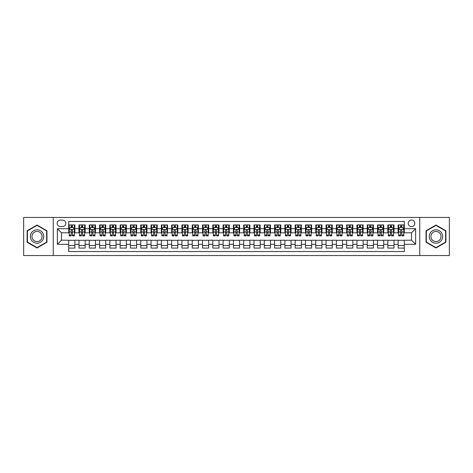 <?xml version="1.0" encoding="UTF-8"?>
<svg xmlns="http://www.w3.org/2000/svg" width="473" height="473" viewBox="0 0 473 473"><rect width="100%" height="100%" fill="white"/><g stroke="black" fill="none" stroke-linecap="round" stroke-linejoin="round"><path stroke-width="0.71" d="M411.516 220.028A3.293 3.293 0 0 0 408.223 223.321A3.293 3.293 0 0 0 411.516 226.614A3.293 3.293 0 0 0 414.809 223.321A3.293 3.293 0 0 0 411.516 220.028M419.752 255.544L449.35 255.544L449.35 217.456L419.752 217.456L419.752 255.544L53.248 255.544L53.248 217.456L23.65 217.456L23.65 255.544L53.248 255.544M404.309 224.917L398.13 224.917L398.13 228.678L394.015 228.678L394.015 232.793L398.13 232.793L398.13 228.678M394.015 228.678L394.015 224.917L387.836 224.917L387.836 228.678L383.721 228.678L383.721 232.793L387.836 232.793L387.836 228.678M383.721 228.678L383.721 224.917L377.543 224.917L377.543 228.678L373.422 228.678L373.422 232.793L377.543 232.793L377.543 228.678M373.422 228.678L373.422 224.917L367.249 224.917L367.249 228.678L363.128 228.678L363.128 232.793L367.249 232.793L367.249 228.678M363.128 228.678L363.128 224.917L356.949 224.917L356.949 228.678L352.834 228.678L352.834 232.793L356.949 232.793L356.949 228.678M352.834 228.678L352.834 224.917L346.656 224.917L346.656 228.678L342.541 228.678L342.541 232.793L346.656 232.793L346.656 228.678M342.541 228.678L342.541 224.917L336.362 224.917L336.362 228.678L332.241 228.678L332.241 232.793L336.362 232.793L336.362 228.678M332.241 228.678L332.241 224.917L326.068 224.917L326.068 228.678L321.947 228.678L321.947 232.793L326.068 232.793L326.068 228.678M321.947 228.678L321.947 224.917L315.769 224.917L315.769 228.678L311.654 228.678L311.654 232.793L315.769 232.793L315.769 228.678M311.654 228.678L311.654 224.917L305.475 224.917L305.475 228.678L301.36 228.678L301.36 232.793L305.475 232.793L305.475 228.678M301.36 228.678L301.36 224.917L295.182 224.917L295.182 228.678L291.066 228.678L291.066 232.793L295.182 232.793L295.182 228.678M291.066 228.678L291.066 224.917L284.888 224.917L284.888 228.678L280.767 228.678L280.767 232.793L284.888 232.793L284.888 228.678M280.767 228.678L280.767 224.917L274.594 224.917L274.594 228.678L270.473 228.678L270.473 232.793L274.594 232.793L274.594 228.678M270.473 228.678L270.473 224.917L264.295 224.917L264.295 228.678L260.18 228.678L260.18 232.793L264.295 232.793L264.295 228.678M260.18 228.678L260.18 224.917L254.001 224.917L254.001 228.678L249.886 228.678L249.886 232.793L254.001 232.793L254.001 228.678M249.886 228.678L249.886 224.917L243.707 224.917L243.707 228.678L239.586 228.678L239.586 232.793L243.707 232.793L243.707 228.678M239.586 228.678L239.586 224.917L233.414 224.917L233.414 228.678L229.293 228.678L229.293 232.793L233.414 232.793L233.414 228.678M229.293 228.678L229.293 224.917L223.114 224.917L223.114 228.678L218.999 228.678L218.999 232.793L223.114 232.793L223.114 228.678M218.999 228.678L218.999 224.917L212.82 224.917L212.82 228.678L208.705 228.678L208.705 232.793L212.82 232.793L212.82 228.678M208.705 228.678L208.705 224.917L202.527 224.917L202.527 228.678L198.406 228.678L198.406 232.793L202.527 232.793L202.527 228.678M198.406 228.678L198.406 224.917L192.233 224.917L192.233 228.678L188.112 228.678L188.112 232.793L192.233 232.793L192.233 228.678M188.112 228.678L188.112 224.917L181.934 224.917L181.934 228.678L177.818 228.678L177.818 232.793L181.934 232.793L181.934 228.678M177.818 228.678L177.818 224.917L171.64 224.917L171.64 228.678L167.525 228.678L167.525 232.793L171.64 232.793L171.64 228.678M167.525 228.678L167.525 224.917L161.346 224.917L161.346 228.678L157.231 228.678L157.231 232.793L161.346 232.793L161.346 228.678M157.231 228.678L157.231 224.917L151.053 224.917L151.053 228.678L146.932 228.678L146.932 232.793L151.053 232.793L151.053 228.678M146.932 228.678L146.932 224.917L140.759 224.917L140.759 228.678L136.638 228.678L136.638 232.793L140.759 232.793L140.759 228.678M136.638 228.678L136.638 224.917L130.459 224.917L130.459 228.678L126.344 228.678L126.344 232.793L130.459 232.793L130.459 228.678M126.344 228.678L126.344 224.917L120.166 224.917L120.166 228.678L116.051 228.678L116.051 232.793L120.166 232.793L120.166 228.678M116.051 228.678L116.051 224.917L109.872 224.917L109.872 228.678L105.751 228.678L105.751 232.793L109.872 232.793L109.872 228.678M105.751 228.678L105.751 224.917L99.578 224.917L99.578 228.678L95.457 228.678L95.457 232.793L99.578 232.793L99.578 228.678M95.457 228.678L95.457 224.917L89.279 224.917L89.279 228.678L85.164 228.678L85.164 232.793L89.279 232.793L89.279 228.678M85.164 228.678L85.164 224.917L78.985 224.917L78.985 232.793L74.87 232.793L74.87 224.917L68.691 224.917M68.691 248.083L74.87 248.083L74.87 240.207L78.985 240.207L78.985 248.083L85.164 248.083L85.164 240.207L89.279 240.207L89.279 244.322L85.164 244.322M89.279 244.322L89.279 248.083L95.457 248.083L95.457 240.207L99.578 240.207L99.578 244.322L95.457 244.322M99.578 244.322L99.578 248.083L105.751 248.083L105.751 240.207L109.872 240.207L109.872 244.322L105.751 244.322M109.872 244.322L109.872 248.083L116.051 248.083L116.051 240.207L120.166 240.207L120.166 244.322L116.051 244.322M120.166 244.322L120.166 248.083L126.344 248.083L126.344 240.207L130.459 240.207L130.459 244.322L126.344 244.322M130.459 244.322L130.459 248.083L136.638 248.083L136.638 240.207L140.759 240.207L140.759 244.322L136.638 244.322M140.759 244.322L140.759 248.083L146.932 248.083L146.932 240.207L151.053 240.207L151.053 244.322L146.932 244.322M151.053 244.322L151.053 248.083L157.231 248.083L157.231 240.207L161.346 240.207L161.346 244.322L157.231 244.322M161.346 244.322L161.346 248.083L167.525 248.083L167.525 240.207L171.64 240.207L171.64 244.322L167.525 244.322M171.64 244.322L171.64 248.083L177.818 248.083L177.818 240.207L181.934 240.207L181.934 244.322L177.818 244.322M181.934 244.322L181.934 248.083L188.112 248.083L188.112 240.207L192.233 240.207L192.233 244.322L188.112 244.322M192.233 244.322L192.233 248.083L198.406 248.083L198.406 240.207L202.527 240.207L202.527 244.322L198.406 244.322M202.527 244.322L202.527 248.083L208.705 248.083L208.705 240.207L212.82 240.207L212.82 244.322L208.705 244.322M212.82 244.322L212.82 248.083L218.999 248.083L218.999 240.207L223.114 240.207L223.114 244.322L218.999 244.322M223.114 244.322L223.114 248.083L229.293 248.083L229.293 240.207L233.414 240.207L233.414 244.322L229.293 244.322M233.414 244.322L233.414 248.083L239.586 248.083L239.586 240.207L243.707 240.207L243.707 244.322L239.586 244.322M243.707 244.322L243.707 248.083L249.886 248.083L249.886 240.207L254.001 240.207L254.001 244.322L249.886 244.322M254.001 244.322L254.001 248.083L260.18 248.083L260.18 240.207L264.295 240.207L264.295 244.322L260.18 244.322M264.295 244.322L264.295 248.083L270.473 248.083L270.473 240.207L274.594 240.207L274.594 244.322L270.473 244.322M274.594 244.322L274.594 248.083L280.767 248.083L280.767 240.207L284.888 240.207L284.888 244.322L280.767 244.322M284.888 244.322L284.888 248.083L291.066 248.083L291.066 240.207L295.182 240.207L295.182 244.322L291.066 244.322M295.182 244.322L295.182 248.083L301.36 248.083L301.36 240.207L305.475 240.207L305.475 244.322L301.36 244.322M305.475 244.322L305.475 248.083L311.654 248.083L311.654 240.207L315.769 240.207L315.769 244.322L311.654 244.322M315.769 244.322L315.769 248.083L321.947 248.083L321.947 240.207L326.068 240.207L326.068 244.322L321.947 244.322M326.068 244.322L326.068 248.083L332.241 248.083L332.241 240.207L336.362 240.207L336.362 244.322L332.241 244.322M336.362 244.322L336.362 248.083L342.541 248.083L342.541 240.207L346.656 240.207L346.656 244.322L342.541 244.322M346.656 244.322L346.656 248.083L352.834 248.083L352.834 240.207L356.949 240.207L356.949 244.322L352.834 244.322M356.949 244.322L356.949 248.083L363.128 248.083L363.128 240.207L367.249 240.207L367.249 244.322L363.128 244.322M367.249 244.322L367.249 248.083L373.422 248.083L373.422 240.207L377.543 240.207L377.543 244.322L373.422 244.322M377.543 244.322L377.543 248.083L383.721 248.083L383.721 240.207L387.836 240.207L387.836 244.322L383.721 244.322M387.836 244.322L387.836 248.083L394.015 248.083L394.015 240.207L398.13 240.207L398.13 244.322L394.015 244.322M60.349 226.514L62.619 226.514A3.193 3.193 0 0 0 65.806 223.321A3.193 3.193 0 0 0 62.619 220.128L60.349 220.128A3.193 3.193 0 0 0 57.162 223.321A3.193 3.193 0 0 0 60.349 226.514M419.752 217.456L53.248 217.456M404.309 228.678L404.309 221.47L68.691 221.47L68.691 232.793L61.484 232.793L61.484 240.207L68.691 240.207L68.691 251.53L404.309 251.53L404.309 240.207L411.516 240.207L411.516 232.793L404.309 232.793L404.309 228.678L415.631 228.678L415.631 244.322L404.309 244.322M68.691 244.322L57.369 244.322L57.369 228.678L68.691 228.678M398.13 244.322L398.13 248.083L404.309 248.083M68.691 227.489L69.206 227.489M71.163 227.489L72.399 227.489M74.356 227.489L74.87 227.489M68.691 232.692L69.206 232.692M71.163 232.692L72.399 232.692M74.356 232.692L74.87 232.692M68.691 240.308L74.87 240.308M68.691 245.511L74.87 245.511M78.985 232.692L79.499 232.692M81.457 232.692L82.692 232.692M84.649 232.692L85.164 232.692M78.985 227.489L79.499 227.489M81.457 227.489L82.692 227.489M84.649 227.489L85.164 227.489M78.985 240.308L85.164 240.308M78.985 245.511L85.164 245.511M89.279 240.308L95.457 240.308M89.279 245.511L95.457 245.511M89.279 227.489L89.793 227.489M91.75 227.489L92.986 227.489M94.943 227.489L95.457 227.489M89.279 232.692L89.793 232.692M91.75 232.692L92.986 232.692M94.943 232.692L95.457 232.692M99.578 240.308L105.751 240.308M99.578 245.511L105.751 245.511M99.578 227.489L100.093 227.489M102.044 227.489L103.28 227.489M105.237 227.489L105.751 227.489M99.578 232.692L100.093 232.692M102.044 232.692L103.28 232.692M105.237 232.692L105.751 232.692M109.872 240.308L116.051 240.308M109.872 245.511L116.051 245.511M109.872 227.489L110.386 227.489M112.343 227.489L113.579 227.489M115.536 227.489L116.051 227.489M109.872 232.692L110.386 232.692M112.343 232.692L113.579 232.692M115.536 232.692L116.051 232.692M120.166 240.308L126.344 240.308M120.166 245.511L126.344 245.511M120.166 227.489L120.68 227.489M122.637 227.489L123.873 227.489M125.83 227.489L126.344 227.489M120.166 232.692L120.68 232.692M122.637 232.692L123.873 232.692M125.83 232.692L126.344 232.692M130.459 240.308L136.638 240.308M130.459 245.511L136.638 245.511M130.459 227.489L130.974 227.489M132.931 227.489L134.166 227.489M136.123 227.489L136.638 227.489M130.459 232.692L130.974 232.692M132.931 232.692L134.166 232.692M136.123 232.692L136.638 232.692M140.759 240.308L146.932 240.308M140.759 245.511L146.932 245.511M140.759 227.489L141.273 227.489M143.224 227.489L144.46 227.489M146.417 227.489L146.932 227.489M140.759 232.692L141.273 232.692M143.224 232.692L144.46 232.692M146.417 232.692L146.932 232.692M151.053 240.308L157.231 240.308M151.053 245.511L157.231 245.511M151.053 227.489L151.567 227.489M153.524 227.489L154.76 227.489M156.711 227.489L157.231 227.489M151.053 232.692L151.567 232.692M153.524 232.692L154.76 232.692M156.711 232.692L157.231 232.692M161.346 240.308L167.525 240.308M161.346 245.511L167.525 245.511M161.346 227.489L161.861 227.489M163.818 227.489L165.053 227.489M167.01 227.489L167.525 227.489M161.346 232.692L161.861 232.692M163.818 232.692L165.053 232.692M167.01 232.692L167.525 232.692M171.64 240.308L177.818 240.308M171.64 245.511L177.818 245.511M171.64 227.489L172.154 227.489M174.111 227.489L175.347 227.489M177.304 227.489L177.818 227.489M171.64 232.692L172.154 232.692M174.111 232.692L175.347 232.692M177.304 232.692L177.818 232.692M181.934 240.308L188.112 240.308M181.934 245.511L188.112 245.511M181.934 227.489L182.454 227.489M184.405 227.489L185.641 227.489M187.598 227.489L188.112 227.489M181.934 232.692L182.454 232.692M184.405 232.692L185.641 232.692M187.598 232.692L188.112 232.692M192.233 240.308L198.406 240.308M192.233 245.511L198.406 245.511M192.233 227.489L192.748 227.489M194.705 227.489L195.94 227.489M197.891 227.489L198.406 227.489M192.233 232.692L192.748 232.692M194.705 232.692L195.94 232.692M197.891 232.692L198.406 232.692M202.527 240.308L208.705 240.308M202.527 245.511L208.705 245.511M202.527 227.489L203.041 227.489M204.998 227.489L206.234 227.489M208.191 227.489L208.705 227.489M202.527 232.692L203.041 232.692M204.998 232.692L206.234 232.692M208.191 232.692L208.705 232.692M212.82 240.308L218.999 240.308M212.82 245.511L218.999 245.511M212.82 227.489L213.335 227.489M215.292 227.489L216.528 227.489M218.485 227.489L218.999 227.489M212.82 232.692L213.335 232.692M215.292 232.692L216.528 232.692M218.485 232.692L218.999 232.692M223.114 240.308L229.293 240.308M223.114 245.511L229.293 245.511M223.114 227.489L223.628 227.489M225.586 227.489L226.821 227.489M228.778 227.489L229.293 227.489M223.114 232.692L223.628 232.692M225.586 232.692L226.821 232.692M228.778 232.692L229.293 232.692M233.414 240.308L239.586 240.308M233.414 245.511L239.586 245.511M233.414 227.489L233.928 227.489M235.885 227.489L237.115 227.489M239.072 227.489L239.586 227.489M233.414 232.692L233.928 232.692M235.885 232.692L237.115 232.692M239.072 232.692L239.586 232.692M243.707 240.308L249.886 240.308M243.707 245.511L249.886 245.511M243.707 227.489L244.222 227.489M246.179 227.489L247.414 227.489M249.372 227.489L249.886 227.489M243.707 232.692L244.222 232.692M246.179 232.692L247.414 232.692M249.372 232.692L249.886 232.692M254.001 240.308L260.18 240.308M254.001 245.511L260.18 245.511M254.001 227.489L254.515 227.489M256.472 227.489L257.708 227.489M259.665 227.489L260.18 227.489M254.001 232.692L254.515 232.692M256.472 232.692L257.708 232.692M259.665 232.692L260.18 232.692M264.295 240.308L270.473 240.308M264.295 245.511L270.473 245.511M264.295 227.489L264.809 227.489M266.766 227.489L268.002 227.489M269.959 227.489L270.473 227.489M264.295 232.692L264.809 232.692M266.766 232.692L268.002 232.692M269.959 232.692L270.473 232.692M274.594 240.308L280.767 240.308M274.594 245.511L280.767 245.511M274.594 227.489L275.109 227.489M277.06 227.489L278.295 227.489M280.252 227.489L280.767 227.489M274.594 232.692L275.109 232.692M277.06 232.692L278.295 232.692M280.252 232.692L280.767 232.692M284.888 240.308L291.066 240.308M284.888 245.511L291.066 245.511M284.888 227.489L285.402 227.489M287.359 227.489L288.595 227.489M290.546 227.489L291.066 227.489M284.888 232.692L285.402 232.692M287.359 232.692L288.595 232.692M290.546 232.692L291.066 232.692M295.182 240.308L301.36 240.308M295.182 245.511L301.36 245.511M295.182 227.489L295.696 227.489M297.653 227.489L298.889 227.489M300.846 227.489L301.36 227.489M295.182 232.692L295.696 232.692M297.653 232.692L298.889 232.692M300.846 232.692L301.36 232.692M305.475 240.308L311.654 240.308M305.475 245.511L311.654 245.511M305.475 227.489L305.99 227.489M307.947 227.489L309.182 227.489M311.139 227.489L311.654 227.489M305.475 232.692L305.99 232.692M307.947 232.692L309.182 232.692M311.139 232.692L311.654 232.692M315.769 240.308L321.947 240.308M315.769 245.511L321.947 245.511M315.769 227.489L316.289 227.489M318.24 227.489L319.476 227.489M321.433 227.489L321.947 227.489M315.769 232.692L316.289 232.692M318.24 232.692L319.476 232.692M321.433 232.692L321.947 232.692M326.068 240.308L332.241 240.308M326.068 245.511L332.241 245.511M326.068 227.489L326.583 227.489M328.54 227.489L329.776 227.489M331.727 227.489L332.241 227.489M326.068 232.692L326.583 232.692M328.54 232.692L329.776 232.692M331.727 232.692L332.241 232.692M336.362 240.308L342.541 240.308M336.362 245.511L342.541 245.511M336.362 227.489L336.877 227.489M338.834 227.489L340.069 227.489M342.026 227.489L342.541 227.489M336.362 232.692L336.877 232.692M338.834 232.692L340.069 232.692M342.026 232.692L342.541 232.692M346.656 240.308L352.834 240.308M346.656 245.511L352.834 245.511M346.656 227.489L347.17 227.489M349.127 227.489L350.363 227.489M352.32 227.489L352.834 227.489M346.656 232.692L347.17 232.692M349.127 232.692L350.363 232.692M352.32 232.692L352.834 232.692M356.949 240.308L363.128 240.308M356.949 245.511L363.128 245.511M356.949 227.489L357.464 227.489M359.421 227.489L360.657 227.489M362.614 227.489L363.128 227.489M356.949 232.692L357.464 232.692M359.421 232.692L360.657 232.692M362.614 232.692L363.128 232.692M367.249 240.308L373.422 240.308M367.249 245.511L373.422 245.511M367.249 227.489L367.763 227.489M369.72 227.489L370.956 227.489M372.907 227.489L373.422 227.489M367.249 232.692L367.763 232.692M369.72 232.692L370.956 232.692M372.907 232.692L373.422 232.692M377.543 240.308L383.721 240.308M377.543 245.511L383.721 245.511M377.543 227.489L378.057 227.489M380.014 227.489L381.25 227.489M383.207 227.489L383.721 227.489M377.543 232.692L378.057 232.692M380.014 232.692L381.25 232.692M383.207 232.692L383.721 232.692M387.836 240.308L394.015 240.308M387.836 245.511L394.015 245.511M387.836 227.489L388.351 227.489M390.308 227.489L391.543 227.489M393.501 227.489L394.015 227.489M387.836 232.692L388.351 232.692M390.308 232.692L391.543 232.692M393.501 232.692L394.015 232.692M398.13 240.308L404.309 240.308M398.13 245.511L404.309 245.511M398.13 227.489L398.644 227.489M400.601 227.489L401.837 227.489M403.794 227.489L404.309 227.489M398.13 232.692L398.644 232.692M400.601 232.692L401.837 232.692M403.794 232.692L404.309 232.692M61.484 232.793L57.369 228.678M61.484 240.207L57.369 244.322M415.631 228.678L411.516 232.793M415.631 244.322L411.516 240.207M37.036 247.97L46.969 242.235L46.969 230.765L37.036 225.03L27.097 230.765L27.097 242.235L37.036 247.97M445.903 230.765L435.964 225.03L426.031 230.765L426.031 242.235L435.964 247.97L445.903 242.235L445.903 230.765M72.399 226.254L71.163 226.254M74.356 235.046L72.399 235.046L72.399 235.885L74.356 235.885L74.356 229.6L73.321 227.543L70.235 227.543L69.206 229.6L69.206 235.885L71.163 235.885L71.163 235.046L69.206 235.046M69.206 229.6L69.206 224.917M74.356 229.6L74.356 224.917M71.163 227.543L71.163 224.917M72.399 224.917L72.399 227.543M72.399 235.046L72.399 230.375C71.985 229.582 71.577 229.582 71.163 230.375L71.163 235.046M37.036 229.807A6.693 6.693 0 0 0 30.343 236.5A6.693 6.693 0 0 0 37.036 243.193A6.693 6.693 0 0 0 43.723 236.5A6.693 6.693 0 0 0 37.036 229.807M37.036 231.433A5.067 5.067 0 0 0 31.969 236.5A5.067 5.067 0 0 0 37.036 241.567A5.067 5.067 0 0 0 42.103 236.5A5.067 5.067 0 0 0 37.036 231.433M46.661 242.058L37.036 247.616L27.41 242.058L27.41 230.942L37.036 225.385L46.661 230.942L46.661 242.058M430.17 233.154A6.693 6.693 0 0 0 432.618 242.294A6.693 6.693 0 0 0 441.764 239.846A6.693 6.693 0 0 0 439.311 230.706A6.693 6.693 0 0 0 430.17 233.154M431.577 233.969A5.067 5.067 0 0 0 433.434 240.887A5.067 5.067 0 0 0 440.351 239.031A5.067 5.067 0 0 0 438.501 232.113A5.067 5.067 0 0 0 431.577 233.969M445.59 230.942L445.59 242.058L435.964 247.616L426.339 242.058L426.339 230.942L435.964 225.385L445.59 230.942M82.692 226.254L81.457 226.254M84.649 235.046L82.692 235.046L82.692 235.885L84.649 235.885L84.649 229.6L83.62 227.543L80.528 227.543L79.499 229.6L79.499 235.885L81.457 235.885L81.457 235.046L79.499 235.046M79.499 229.6L79.499 224.917M84.649 229.6L84.649 224.917M81.457 227.543L81.457 224.917M82.692 224.917L82.692 227.543M82.692 235.046L82.692 230.375C82.278 229.582 81.87 229.582 81.457 230.375L81.457 235.046M92.986 226.254L91.75 226.254M94.943 235.046L92.986 235.046L92.986 235.885L94.943 235.885L94.943 229.6L93.914 227.543L90.828 227.543L89.793 229.6L89.793 235.885L91.75 235.885L91.75 235.046L89.793 235.046M89.793 229.6L89.793 224.917M94.943 229.6L94.943 224.917M91.75 227.543L91.75 224.917M92.986 224.917L92.986 227.543M92.986 235.046L92.986 230.375C92.578 229.582 92.164 229.582 91.75 230.375L91.75 235.046M103.28 226.254L102.044 226.254M105.237 235.046L103.28 235.046L103.28 235.885L105.237 235.885L105.237 229.6L104.208 227.543L101.121 227.543L100.093 229.6L100.093 235.885L102.044 235.885L102.044 235.046L100.093 235.046M100.093 229.6L100.093 224.917M105.237 229.6L105.237 224.917M102.044 227.543L102.044 224.917M103.28 224.917L103.28 227.543M103.28 235.046L103.28 230.375C102.872 229.582 102.458 229.582 102.044 230.375L102.044 235.046M113.579 226.254L112.343 226.254M115.536 235.046L113.579 235.046L113.579 235.885L115.536 235.885L115.536 229.6L114.501 227.543L111.415 227.543L110.386 229.6L110.386 235.885L112.343 235.885L112.343 235.046L110.386 235.046M110.386 229.6L110.386 224.917M115.536 229.6L115.536 224.917M112.343 227.543L112.343 224.917M113.579 224.917L113.579 227.543M113.579 235.046L113.579 230.375C113.165 229.582 112.751 229.582 112.343 230.375L112.343 235.046M123.873 226.254L122.637 226.254M125.83 235.046L123.873 235.046L123.873 235.885L125.83 235.885L125.83 229.6L124.801 227.543L121.709 227.543L120.68 229.6L120.68 235.885L122.637 235.885L122.637 235.046L120.68 235.046M120.68 229.6L120.68 224.917M125.83 229.6L125.83 224.917M122.637 227.543L122.637 224.917M123.873 224.917L123.873 227.543M123.873 235.046L123.873 230.375C123.459 229.582 123.051 229.582 122.637 230.375L122.637 235.046M134.166 226.254L132.931 226.254M136.123 235.046L134.166 235.046L134.166 235.885L136.123 235.885L136.123 229.6L135.095 227.543L132.002 227.543L130.974 229.6L130.974 235.885L132.931 235.885L132.931 235.046L130.974 235.046M130.974 229.6L130.974 224.917M136.123 229.6L136.123 224.917M132.931 227.543L132.931 224.917M134.166 224.917L134.166 227.543M134.166 235.046L134.166 230.375C133.758 229.582 133.345 229.582 132.931 230.375L132.931 235.046M144.46 226.254L143.224 226.254M146.417 235.046L144.46 235.046L144.46 235.885L146.417 235.885L146.417 229.6L145.388 227.543L142.302 227.543L141.273 229.6L141.273 235.885L143.224 235.885L143.224 235.046L141.273 235.046M141.273 229.6L141.273 224.917M146.417 229.6L146.417 224.917M143.224 227.543L143.224 224.917M144.46 224.917L144.46 227.543M144.46 235.046L144.46 230.375C144.052 229.582 143.638 229.582 143.224 230.375L143.224 235.046M154.76 226.254L153.524 226.254M156.711 235.046L154.76 235.046L154.76 235.885L156.711 235.885L156.711 229.6L155.682 227.543L152.596 227.543L151.567 229.6L151.567 235.885L153.524 235.885L153.524 235.046L151.567 235.046M151.567 229.6L151.567 224.917M156.711 229.6L156.711 224.917M153.524 227.543L153.524 224.917M154.76 224.917L154.76 227.543M154.76 235.046L154.76 230.375C154.346 229.582 153.932 229.582 153.524 230.375L153.524 235.046M165.053 226.254L163.818 226.254M167.01 235.046L165.053 235.046L165.053 235.885L167.01 235.885L167.01 229.6L165.982 227.543L162.889 227.543L161.861 229.6L161.861 235.885L163.818 235.885L163.818 235.046L161.861 235.046M161.861 229.6L161.861 224.917M167.01 229.6L167.01 224.917M163.818 227.543L163.818 224.917M165.053 224.917L165.053 227.543M165.053 235.046L165.053 230.375C164.639 229.582 164.232 229.582 163.818 230.375L163.818 235.046M175.347 226.254L174.111 226.254M177.304 235.046L175.347 235.046L175.347 235.885L177.304 235.885L177.304 229.6L176.275 227.543L173.183 227.543L172.154 229.6L172.154 235.885L174.111 235.885L174.111 235.046L172.154 235.046M172.154 229.6L172.154 224.917M177.304 229.6L177.304 224.917M174.111 227.543L174.111 224.917M175.347 224.917L175.347 227.543M175.347 235.046L175.347 230.375C174.939 229.582 174.525 229.582 174.111 230.375L174.111 235.046M185.641 226.254L184.405 226.254M187.598 235.046L185.641 235.046L185.641 235.885L187.598 235.885L187.598 229.6L186.569 227.543L183.483 227.543L182.454 229.6L182.454 235.885L184.405 235.885L184.405 235.046L182.454 235.046M182.454 229.6L182.454 224.917M187.598 229.6L187.598 224.917M184.405 227.543L184.405 224.917M185.641 224.917L185.641 227.543M185.641 235.046L185.641 230.375C185.233 229.582 184.819 229.582 184.405 230.375L184.405 235.046M195.94 226.254L194.705 226.254M197.891 235.046L195.94 235.046L195.94 235.885L197.891 235.885L197.891 229.6L196.863 227.543L193.776 227.543L192.748 229.6L192.748 235.885L194.705 235.885L194.705 235.046L192.748 235.046M192.748 229.6L192.748 224.917M197.891 229.6L197.891 224.917M194.705 227.543L194.705 224.917M195.94 224.917L195.94 227.543M195.94 235.046L195.94 230.375C195.526 229.582 195.113 229.582 194.705 230.375L194.705 235.046M206.234 226.254L204.998 226.254M208.191 235.046L206.234 235.046L206.234 235.885L208.191 235.885L208.191 229.6L207.156 227.543L204.07 227.543L203.041 229.6L203.041 235.885L204.998 235.885L204.998 235.046L203.041 235.046M203.041 229.6L203.041 224.917M208.191 229.6L208.191 224.917M204.998 227.543L204.998 224.917M206.234 224.917L206.234 227.543M206.234 235.046L206.234 230.375C205.82 229.582 205.412 229.582 204.998 230.375L204.998 235.046M216.528 226.254L215.292 226.254M218.485 235.046L216.528 235.046L216.528 235.885L218.485 235.885L218.485 229.6L217.456 227.543L214.364 227.543L213.335 229.6L213.335 235.885L215.292 235.885L215.292 235.046L213.335 235.046M213.335 229.6L213.335 224.917M218.485 229.6L218.485 224.917M215.292 227.543L215.292 224.917M216.528 224.917L216.528 227.543M216.528 235.046L216.528 230.375C216.114 229.582 215.706 229.582 215.292 230.375L215.292 235.046M226.821 226.254L225.586 226.254M228.778 235.046L226.821 235.046L226.821 235.885L228.778 235.885L228.778 229.6L227.75 227.543L224.663 227.543L223.628 229.6L223.628 235.885L225.586 235.885L225.586 235.046L223.628 235.046M223.628 229.6L223.628 224.917M228.778 229.6L228.778 224.917M225.586 227.543L225.586 224.917M226.821 224.917L226.821 227.543M226.821 235.046L226.821 230.375C226.413 229.582 225.999 229.582 225.586 230.375L225.586 235.046M237.115 226.254L235.885 226.254M239.072 235.046L237.115 235.046L237.115 235.885L239.072 235.885L239.072 229.6L238.043 227.543L234.957 227.543L233.928 229.6L233.928 235.885L235.885 235.885L235.885 235.046L233.928 235.046M233.928 229.6L233.928 224.917M239.072 229.6L239.072 224.917M235.885 227.543L235.885 224.917M237.115 224.917L237.115 227.543M237.115 235.046L237.115 230.375C236.707 229.582 236.293 229.582 235.885 230.375L235.885 235.046M247.414 226.254L246.179 226.254M249.372 235.046L247.414 235.046L247.414 235.885L249.372 235.885L249.372 229.6L248.337 227.543L245.251 227.543L244.222 229.6L244.222 235.885L246.179 235.885L246.179 235.046L244.222 235.046M244.222 229.6L244.222 224.917M249.372 229.6L249.372 224.917M246.179 227.543L246.179 224.917M247.414 224.917L247.414 227.543M247.414 235.046L247.414 230.375C247.001 229.582 246.593 229.582 246.179 230.375L246.179 235.046M257.708 226.254L256.472 226.254M259.665 235.046L257.708 235.046L257.708 235.885L259.665 235.885L259.665 229.6L258.636 227.543L255.544 227.543L254.515 229.6L254.515 235.885L256.472 235.885L256.472 235.046L254.515 235.046M254.515 229.6L254.515 224.917M259.665 229.6L259.665 224.917M256.472 227.543L256.472 224.917M257.708 224.917L257.708 227.543M257.708 235.046L257.708 230.375C257.294 229.582 256.886 229.582 256.472 230.375L256.472 235.046M268.002 226.254L266.766 226.254M269.959 235.046L268.002 235.046L268.002 235.885L269.959 235.885L269.959 229.6L268.93 227.543L265.844 227.543L264.809 229.6L264.809 235.885L266.766 235.885L266.766 235.046L264.809 235.046M264.809 229.6L264.809 224.917M269.959 229.6L269.959 224.917M266.766 227.543L266.766 224.917M268.002 224.917L268.002 227.543M268.002 235.046L268.002 230.375C267.594 229.582 267.18 229.582 266.766 230.375L266.766 235.046M278.295 226.254L277.06 226.254M280.252 235.046L278.295 235.046L278.295 235.885L280.252 235.885L280.252 229.6L279.224 227.543L276.137 227.543L275.109 229.6L275.109 235.885L277.06 235.885L277.06 235.046L275.109 235.046M275.109 229.6L275.109 224.917M280.252 229.6L280.252 224.917M277.06 227.543L277.06 224.917M278.295 224.917L278.295 227.543M278.295 235.046L278.295 230.375C277.888 229.582 277.474 229.582 277.06 230.375L277.06 235.046M288.595 226.254L287.359 226.254M290.546 235.046L288.595 235.046L288.595 235.885L290.546 235.885L290.546 229.6L289.517 227.543L286.431 227.543L285.402 229.6L285.402 235.885L287.359 235.885L287.359 235.046L285.402 235.046M285.402 229.6L285.402 224.917M290.546 229.6L290.546 224.917M287.359 227.543L287.359 224.917M288.595 224.917L288.595 227.543M288.595 235.046L288.595 230.375C288.181 229.582 287.767 229.582 287.359 230.375L287.359 235.046M298.889 226.254L297.653 226.254M300.846 235.046L298.889 235.046L298.889 235.885L300.846 235.885L300.846 229.6L299.817 227.543L296.725 227.543L295.696 229.6L295.696 235.885L297.653 235.885L297.653 235.046L295.696 235.046M295.696 229.6L295.696 224.917M300.846 229.6L300.846 224.917M297.653 227.543L297.653 224.917M298.889 224.917L298.889 227.543M298.889 235.046L298.889 230.375C298.475 229.582 298.067 229.582 297.653 230.375L297.653 235.046M309.182 226.254L307.947 226.254M311.139 235.046L309.182 235.046L309.182 235.885L311.139 235.885L311.139 229.6L310.111 227.543L307.018 227.543L305.99 229.6L305.99 235.885L307.947 235.885L307.947 235.046L305.99 235.046M305.99 229.6L305.99 224.917M311.139 229.6L311.139 224.917M307.947 227.543L307.947 224.917M309.182 224.917L309.182 227.543M309.182 235.046L309.182 230.375C308.774 229.582 308.361 229.582 307.947 230.375L307.947 235.046M319.476 226.254L318.24 226.254M321.433 235.046L319.476 235.046L319.476 235.885L321.433 235.885L321.433 229.6L320.404 227.543L317.318 227.543L316.289 229.6L316.289 235.885L318.24 235.885L318.24 235.046L316.289 235.046M316.289 229.6L316.289 224.917M321.433 229.6L321.433 224.917M318.24 227.543L318.24 224.917M319.476 224.917L319.476 227.543M319.476 235.046L319.476 230.375C319.068 229.582 318.654 229.582 318.24 230.375L318.24 235.046M329.776 226.254L328.54 226.254M331.727 235.046L329.776 235.046L329.776 235.885L331.727 235.885L331.727 229.6L330.698 227.543L327.612 227.543L326.583 229.6L326.583 235.885L328.54 235.885L328.54 235.046L326.583 235.046M326.583 229.6L326.583 224.917M331.727 229.6L331.727 224.917M328.54 227.543L328.54 224.917M329.776 224.917L329.776 227.543M329.776 235.046L329.776 230.375C329.362 229.582 328.948 229.582 328.54 230.375L328.54 235.046M340.069 226.254L338.834 226.254M342.026 235.046L340.069 235.046L340.069 235.885L342.026 235.885L342.026 229.6L340.998 227.543L337.905 227.543L336.877 229.6L336.877 235.885L338.834 235.885L338.834 235.046L336.877 235.046M336.877 229.6L336.877 224.917M342.026 229.6L342.026 224.917M338.834 227.543L338.834 224.917M340.069 224.917L340.069 227.543M340.069 235.046L340.069 230.375C339.655 229.582 339.247 229.582 338.834 230.375L338.834 235.046M350.363 226.254L349.127 226.254M352.32 235.046L350.363 235.046L350.363 235.885L352.32 235.885L352.32 229.6L351.291 227.543L348.199 227.543L347.17 229.6L347.17 235.885L349.127 235.885L349.127 235.046L347.17 235.046M347.17 229.6L347.17 224.917M352.32 229.6L352.32 224.917M349.127 227.543L349.127 224.917M350.363 224.917L350.363 227.543M350.363 235.046L350.363 230.375C349.949 229.582 349.541 229.582 349.127 230.375L349.127 235.046M360.657 226.254L359.421 226.254M362.614 235.046L360.657 235.046L360.657 235.885L362.614 235.885L362.614 229.6L361.585 227.543L358.499 227.543L357.464 229.6L357.464 235.885L359.421 235.885L359.421 235.046L357.464 235.046M357.464 229.6L357.464 224.917M362.614 229.6L362.614 224.917M359.421 227.543L359.421 224.917M360.657 224.917L360.657 227.543M360.657 235.046L360.657 230.375C360.249 229.582 359.835 229.582 359.421 230.375L359.421 235.046M370.956 226.254L369.72 226.254M372.907 235.046L370.956 235.046L370.956 235.885L372.907 235.885L372.907 229.6L371.879 227.543L368.792 227.543L367.763 229.6L367.763 235.885L369.72 235.885L369.72 235.046L367.763 235.046M367.763 229.6L367.763 224.917M372.907 229.6L372.907 224.917M369.72 227.543L369.72 224.917M370.956 224.917L370.956 227.543M370.956 235.046L370.956 230.375C370.542 229.582 370.128 229.582 369.72 230.375L369.72 235.046M381.25 226.254L380.014 226.254M383.207 235.046L381.25 235.046L381.25 235.885L383.207 235.885L383.207 229.6L382.172 227.543L379.086 227.543L378.057 229.6L378.057 235.885L380.014 235.885L380.014 235.046L378.057 235.046M378.057 229.6L378.057 224.917M383.207 229.6L383.207 224.917M380.014 227.543L380.014 224.917M381.25 224.917L381.25 227.543M381.25 235.046L381.25 230.375C380.836 229.582 380.428 229.582 380.014 230.375L380.014 235.046M391.543 226.254L390.308 226.254M393.501 235.046L391.543 235.046L391.543 235.885L393.501 235.885L393.501 229.6L392.472 227.543L389.38 227.543L388.351 229.6L388.351 235.885L390.308 235.885L390.308 235.046L388.351 235.046M388.351 229.6L388.351 224.917M393.501 229.6L393.501 224.917M390.308 227.543L390.308 224.917M391.543 224.917L391.543 227.543M391.543 235.046L391.543 230.375C391.13 229.582 390.722 229.582 390.308 230.375L390.308 235.046M401.837 226.254L400.601 226.254M403.794 235.046L401.837 235.046L401.837 235.885L403.794 235.885L403.794 229.6L402.765 227.543L399.679 227.543L398.644 229.6L398.644 235.885L400.601 235.885L400.601 235.046L398.644 235.046M398.644 229.6L398.644 224.917M403.794 229.6L403.794 224.917M400.601 227.543L400.601 224.917M401.837 224.917L401.837 227.543M401.837 235.046L401.837 230.375C401.429 229.582 401.015 229.582 400.601 230.375L400.601 235.046M78.985 244.322L74.87 244.322M78.985 228.678L74.87 228.678M74.326 229.553L69.229 229.553M69.206 228.11L69.951 228.11M73.605 228.11L74.356 228.11M71.163 231.989L69.206 231.989M74.356 231.989L72.399 231.989M72.399 226.91L71.163 226.91M84.62 229.553L79.529 229.553M79.499 228.11L80.244 228.11M83.904 228.11L84.649 228.11M81.457 231.989L79.499 231.989M84.649 231.989L82.692 231.989M82.692 226.91L81.457 226.91M94.919 229.553L89.823 229.553M89.793 228.11L90.544 228.11M94.198 228.11L94.943 228.11M91.75 231.989L89.793 231.989M94.943 231.989L92.986 231.989M92.986 226.91L91.75 226.91M105.213 229.553L100.116 229.553M100.093 228.11L100.838 228.11M104.492 228.11L105.237 228.11M102.044 231.989L100.093 231.989M105.237 231.989L103.28 231.989M103.28 226.91L102.044 226.91M115.507 229.553L110.41 229.553M110.386 228.11L111.131 228.11M114.785 228.11L115.536 228.11M112.343 231.989L110.386 231.989M115.536 231.989L113.579 231.989M113.579 226.91L112.343 226.91M125.8 229.553L120.704 229.553M120.68 228.11L121.425 228.11M125.085 228.11L125.83 228.11M122.637 231.989L120.68 231.989M125.83 231.989L123.873 231.989M123.873 226.91L122.637 226.91M136.1 229.553L131.003 229.553M130.974 228.11L131.725 228.11M135.379 228.11L136.123 228.11M132.931 231.989L130.974 231.989M136.123 231.989L134.166 231.989M134.166 226.91L132.931 226.91M146.394 229.553L141.297 229.553M141.273 228.11L142.018 228.11M145.672 228.11L146.417 228.11M143.224 231.989L141.273 231.989M146.417 231.989L144.46 231.989M144.46 226.91L143.224 226.91M156.687 229.553L151.591 229.553M151.567 228.11L152.312 228.11M155.966 228.11L156.711 228.11M153.524 231.989L151.567 231.989M156.711 231.989L154.76 231.989M154.76 226.91L153.524 226.91M166.981 229.553L161.884 229.553M161.861 228.11L162.606 228.11M166.26 228.11L167.01 228.11M163.818 231.989L161.861 231.989M167.01 231.989L165.053 231.989M165.053 226.91L163.818 226.91M177.28 229.553L172.184 229.553M172.154 228.11L172.905 228.11M176.559 228.11L177.304 228.11M174.111 231.989L172.154 231.989M177.304 231.989L175.347 231.989M175.347 226.91L174.111 226.91M187.574 229.553L182.477 229.553M182.454 228.11L183.199 228.11M186.853 228.11L187.598 228.11M184.405 231.989L182.454 231.989M187.598 231.989L185.641 231.989M185.641 226.91L184.405 226.91M197.868 229.553L192.771 229.553M192.748 228.11L193.492 228.11M197.146 228.11L197.891 228.11M194.705 231.989L192.748 231.989M197.891 231.989L195.94 231.989M195.94 226.91L194.705 226.91M208.161 229.553L203.065 229.553M203.041 228.11L203.786 228.11M207.44 228.11L208.191 228.11M204.998 231.989L203.041 231.989M208.191 231.989L206.234 231.989M206.234 226.91L204.998 226.91M218.455 229.553L213.364 229.553M213.335 228.11L214.08 228.11M217.74 228.11L218.485 228.11M215.292 231.989L213.335 231.989M218.485 231.989L216.528 231.989M216.528 226.91L215.292 226.91M228.755 229.553L223.658 229.553M223.628 228.11L224.379 228.11M228.033 228.11L228.778 228.11M225.586 231.989L223.628 231.989M228.778 231.989L226.821 231.989M226.821 226.91L225.586 226.91M239.048 229.553L233.952 229.553M233.928 228.11L234.673 228.11M238.327 228.11L239.072 228.11M235.885 231.989L233.928 231.989M239.072 231.989L237.115 231.989M237.115 226.91L235.885 226.91M249.342 229.553L244.245 229.553M244.222 228.11L244.967 228.11M248.621 228.11L249.372 228.11M246.179 231.989L244.222 231.989M249.372 231.989L247.414 231.989M247.414 226.91L246.179 226.91M259.636 229.553L254.545 229.553M254.515 228.11L255.26 228.11M258.92 228.11L259.665 228.11M256.472 231.989L254.515 231.989M259.665 231.989L257.708 231.989M257.708 226.91L256.472 226.91M269.935 229.553L264.839 229.553M264.809 228.11L265.56 228.11M269.214 228.11L269.959 228.11M266.766 231.989L264.809 231.989M269.959 231.989L268.002 231.989M268.002 226.91L266.766 226.91M280.229 229.553L275.132 229.553M275.109 228.11L275.854 228.11M279.508 228.11L280.252 228.11M277.06 231.989L275.109 231.989M280.252 231.989L278.295 231.989M278.295 226.91L277.06 226.91M290.523 229.553L285.426 229.553M285.402 228.11L286.147 228.11M289.801 228.11L290.546 228.11M287.359 231.989L285.402 231.989M290.546 231.989L288.595 231.989M288.595 226.91L287.359 226.91M300.816 229.553L295.72 229.553M295.696 228.11L296.441 228.11M300.095 228.11L300.846 228.11M297.653 231.989L295.696 231.989M300.846 231.989L298.889 231.989M298.889 226.91L297.653 226.91M311.116 229.553L306.019 229.553M305.99 228.11L306.74 228.11M310.394 228.11L311.139 228.11M307.947 231.989L305.99 231.989M311.139 231.989L309.182 231.989M309.182 226.91L307.947 226.91M321.409 229.553L316.313 229.553M316.289 228.11L317.034 228.11M320.688 228.11L321.433 228.11M318.24 231.989L316.289 231.989M321.433 231.989L319.476 231.989M319.476 226.91L318.24 226.91M331.703 229.553L326.607 229.553M326.583 228.11L327.328 228.11M330.982 228.11L331.727 228.11M328.54 231.989L326.583 231.989M331.727 231.989L329.776 231.989M329.776 226.91L328.54 226.91M341.997 229.553L336.9 229.553M336.877 228.11L337.621 228.11M341.275 228.11L342.026 228.11M338.834 231.989L336.877 231.989M342.026 231.989L340.069 231.989M340.069 226.91L338.834 226.91M352.296 229.553L347.2 229.553M347.17 228.11L347.915 228.11M351.575 228.11L352.32 228.11M349.127 231.989L347.17 231.989M352.32 231.989L350.363 231.989M350.363 226.91L349.127 226.91M362.59 229.553L357.493 229.553M357.464 228.11L358.215 228.11M361.869 228.11L362.614 228.11M359.421 231.989L357.464 231.989M362.614 231.989L360.657 231.989M360.657 226.91L359.421 226.91M372.884 229.553L367.787 229.553M367.763 228.11L368.508 228.11M372.162 228.11L372.907 228.11M369.72 231.989L367.763 231.989M372.907 231.989L370.956 231.989M370.956 226.91L369.72 226.91M383.177 229.553L378.081 229.553M378.057 228.11L378.802 228.11M382.456 228.11L383.207 228.11M380.014 231.989L378.057 231.989M383.207 231.989L381.25 231.989M381.25 226.91L380.014 226.91M393.471 229.553L388.38 229.553M388.351 228.11L389.096 228.11M392.756 228.11L393.501 228.11M390.308 231.989L388.351 231.989M393.501 231.989L391.543 231.989M391.543 226.91L390.308 226.91M403.771 229.553L398.674 229.553M398.644 228.11L399.395 228.11M403.049 228.11L403.794 228.11M400.601 231.989L398.644 231.989M403.794 231.989L401.837 231.989M401.837 226.91L400.601 226.91"/></g></svg>
